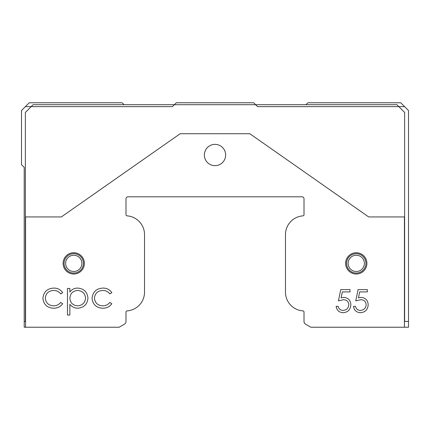 <?xml version="1.0" encoding="UTF-8"?>
<svg xmlns="http://www.w3.org/2000/svg" width="430" height="430" viewBox="0 0 430 430"><rect width="100%" height="100%" fill="white"/><g stroke="black" fill="none" stroke-linecap="round" stroke-linejoin="round"><path stroke-width="0.64" d="M345.613 263.375A10.643 10.643 0 0 0 356.255 274.017A10.643 10.643 0 0 0 366.897 263.375A10.643 10.643 0 0 0 356.255 252.732A10.643 10.643 0 0 0 345.613 263.375M346.58 263.375A9.675 9.675 0 0 0 356.255 273.05A9.675 9.675 0 0 0 365.93 263.375A9.675 9.675 0 0 0 356.255 253.7A9.675 9.675 0 0 0 346.58 263.375M348.128 263.375A8.127 8.127 0 0 0 356.255 271.502A8.127 8.127 0 0 0 364.382 263.375A8.127 8.127 0 0 0 356.255 255.248A8.127 8.127 0 0 0 348.128 263.375M63.102 263.375A10.643 10.643 0 0 0 73.745 274.017A10.643 10.643 0 0 0 84.388 263.375A10.643 10.643 0 0 0 73.745 252.732A10.643 10.643 0 0 0 63.102 263.375M64.07 263.375A9.675 9.675 0 0 0 73.745 273.05A9.675 9.675 0 0 0 83.42 263.375A9.675 9.675 0 0 0 73.745 253.7A9.675 9.675 0 0 0 64.07 263.375M65.618 263.375A8.127 8.127 0 0 0 73.745 271.502A8.127 8.127 0 0 0 81.872 263.375A8.127 8.127 0 0 0 73.745 255.248A8.127 8.127 0 0 0 65.618 263.375M204.357 155.015A10.643 10.643 0 0 0 215 165.657A10.643 10.643 0 0 0 225.642 155.015A10.643 10.643 0 0 0 215 144.373A10.643 10.643 0 0 0 204.357 155.015M340.748 289.61L349.988 289.61L349.988 291.922L342.323 291.922L341.114 297.845L343.763 297.41C348.236 297.807 350.595 300.264 350.853 304.779C350.504 309.697 347.881 312.341 343 312.712C339.077 312.4 336.787 310.283 336.126 306.359L338.147 306.359C338.786 308.928 340.442 310.277 343.113 310.406C346.618 310.089 348.526 308.186 348.832 304.693C348.515 301.462 346.704 299.807 343.398 299.721L338.437 300.876L340.748 289.61M67.472 315.05L67.472 288.428L69.864 288.428L69.864 292.024C71.815 289.39 74.433 288.079 77.722 288.084C83.904 288.616 87.311 291.954 87.951 298.098C87.371 304.279 83.99 307.654 77.798 308.224C74.562 308.16 71.918 306.875 69.864 304.354L69.864 315.05L67.472 315.05M53.788 288.084C57.593 288.057 60.56 289.578 62.694 292.642L60.694 293.889C58.894 291.594 56.534 290.454 53.61 290.476C48.66 290.718 45.886 293.26 45.29 298.098C45.87 302.989 48.649 305.569 53.626 305.832C56.523 305.811 58.878 304.677 60.694 302.419L62.694 303.731C60.453 306.778 57.416 308.272 53.589 308.224C47.203 307.88 43.64 304.58 42.898 298.312C43.623 291.873 47.252 288.465 53.788 288.084M102.937 288.084C106.742 288.057 109.709 289.578 111.843 292.642L109.844 293.889C108.043 291.594 105.683 290.454 102.759 290.476C97.809 290.718 95.035 293.26 94.433 298.098C95.019 302.989 97.798 305.569 102.775 305.832C105.672 305.811 108.027 304.677 109.844 302.419L111.843 303.731C109.602 306.778 106.565 308.272 102.738 308.224C96.352 307.88 92.789 304.58 92.047 298.312C92.772 291.873 96.401 288.465 102.937 288.084M358.072 289.61L367.317 289.61L367.317 291.922L359.652 291.922L358.437 297.845L361.092 297.41C365.559 297.807 367.924 300.264 368.182 304.779C367.827 309.697 365.21 312.341 360.324 312.712C356.406 312.4 354.116 310.283 353.455 306.359L355.476 306.359C356.115 308.928 357.771 310.277 360.442 310.406C363.947 310.089 365.855 308.186 366.161 304.693C365.844 301.462 364.033 299.807 360.727 299.721L355.766 300.876L358.072 289.61M404.437 216.935L404.437 327.23L310.852 327.23L305.558 324.172A3.096 3.096 0 0 1 304.01 321.495L304.01 312.051A1.161 1.161 0 0 0 302.93 310.89A18.802 18.802 0 0 1 285.472 292.137L285.472 234.613A18.802 18.802 0 0 1 302.93 215.86A1.161 1.161 0 0 0 304.01 214.699L304.01 198.746A1.935 1.935 0 0 0 302.075 196.811L127.925 196.811A1.935 1.935 0 0 0 125.99 198.746L125.99 214.699A1.161 1.161 0 0 0 127.07 215.86A18.802 18.802 0 0 1 144.528 234.613L144.528 292.137A18.802 18.802 0 0 1 127.07 310.89A1.161 1.161 0 0 0 125.99 312.051L125.99 321.495A3.096 3.096 0 0 1 124.442 324.172L119.148 327.23L25.564 327.23L25.564 216.935M408.5 321.425L408.5 110.51L404.63 106.64L398.825 106.64L404.63 112.445L404.63 321.425L408.5 321.425L408.5 327.23L404.437 327.23M24.209 321.425L25.37 321.425L25.37 112.445L33.11 104.705L174.365 104.705L172.43 106.64L25.37 106.64L21.5 110.51L21.5 164.69L24.209 167.399L24.209 327.23L25.564 327.23M305.945 104.705L307.88 102.77L400.76 102.77L404.63 106.64M25.37 106.64L29.24 102.77L122.12 102.77L124.055 104.705M396.89 104.705L398.825 106.64L257.57 106.64L255.635 104.705L396.89 104.705M253.7 102.77L255.635 104.705L174.365 104.705L176.3 102.77L253.7 102.77M404.63 216.935L368.66 216.935L249.83 133.73L180.17 133.73L61.34 216.935L25.37 216.935M85.565 298.124C85.054 293.416 82.436 290.863 77.701 290.476C72.906 290.847 70.294 293.421 69.864 298.194C70.31 302.93 72.939 305.477 77.739 305.832C82.442 305.391 85.049 302.822 85.565 298.124"/></g></svg>
